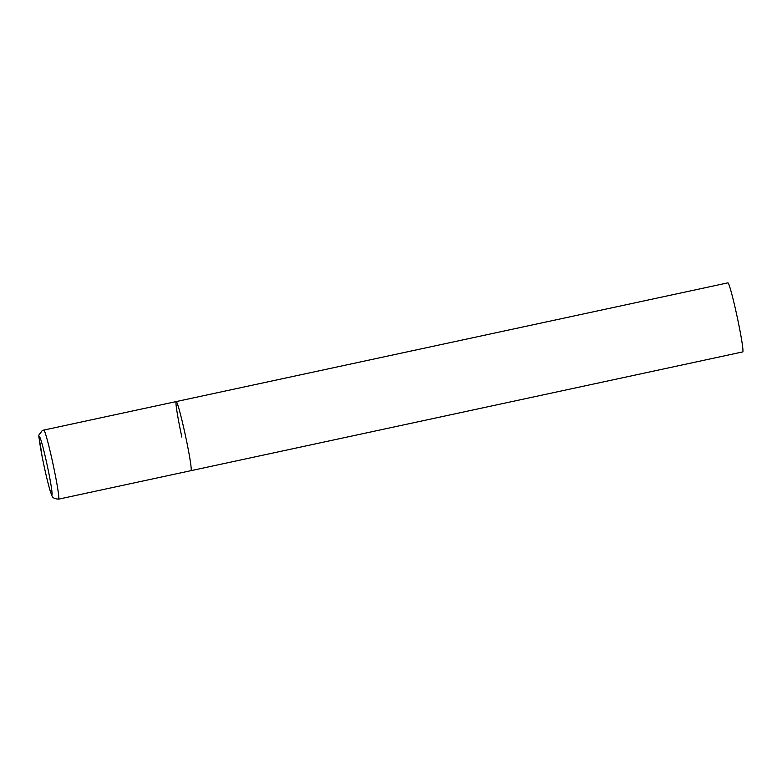 <?xml version="1.0" encoding="UTF-8"?>
<svg xmlns="http://www.w3.org/2000/svg" width="782" height="782" viewBox="0 0 782 782"><rect width="100%" height="100%" fill="white"/><g stroke="black" fill="none" stroke-linecap="round" stroke-linejoin="round"><path stroke-width="1.17" d="M190.994 470.656A35.327 1.906 -102.1 0 0 191.033 470.656A35.327 1.906 -102.1 0 0 185.402 435.418A35.327 1.906 -102.1 0 0 176.165 401.586A35.327 1.906 77.9 0 1 185.334 435.115A35.327 1.906 77.9 0 1 191.033 470.656A35.327 1.906 -102.1 0 0 191.062 470.647L58.621 499.151A35.327 1.906 -102.1 0 0 58.621 499.151A35.327 1.906 -102.1 0 0 58.65 499.141A35.327 1.906 -102.1 0 0 52.99 463.912A35.327 1.906 -102.1 0 0 43.753 430.09L42.081 430.726C37.145 438.379 38.318 429.543 42.091 456.405C44.838 470.627 49.012 487.792 50.81 492.807C52.502 496.062 51.299 498.554 58.621 499.151M181.864 437.128A35.327 1.906 77.9 0 1 176.165 401.586L43.753 430.09M176.165 401.586L727.895 282.849A35.327 1.906 77.9 0 1 737.064 316.378A35.327 1.906 77.9 0 1 742.753 351.91L191.033 470.656M51.935 494.801A29.677 1.603 -102.1 0 0 47.125 464.958A29.677 1.603 -102.1 0 0 39.393 436.806A29.677 1.603 -102.1 0 0 44.212 466.649A29.677 1.603 -102.1 0 0 51.935 494.801"/></g></svg>
